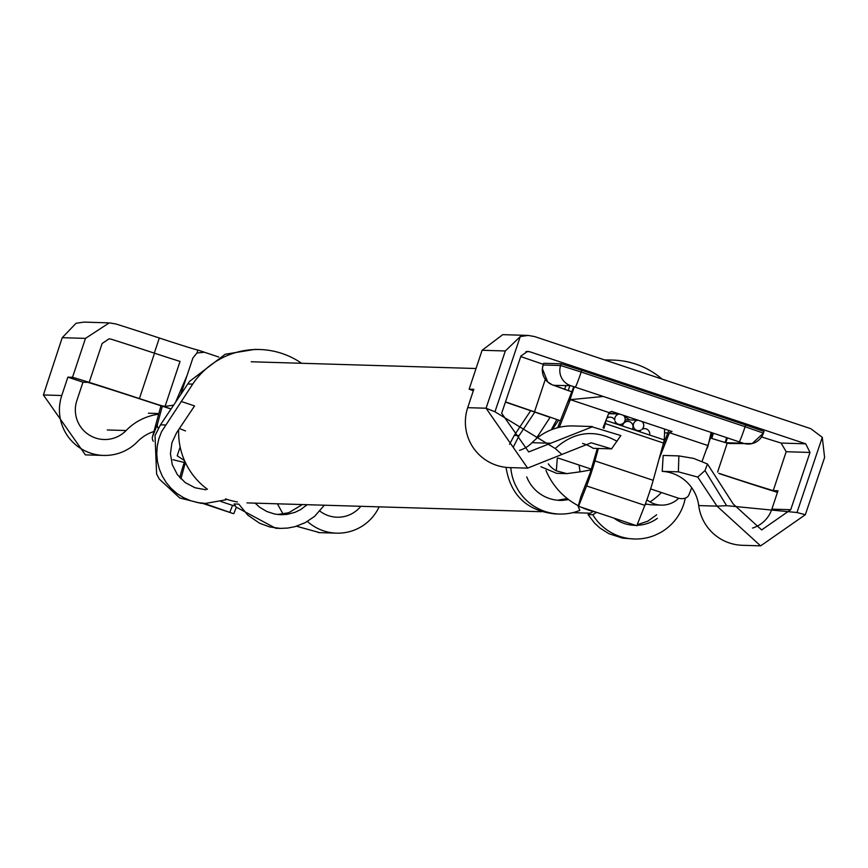<?xml version="1.0" encoding="UTF-8"?>
<svg xmlns="http://www.w3.org/2000/svg" width="868" height="868" viewBox="0 0 868 868"><rect width="100%" height="100%" fill="white"/><g stroke="black" fill="none" stroke-linecap="round" stroke-linejoin="round"><path stroke-width="1.3" d="M639.759 431.765A5.241 5.23 -88.3 0 1 640.985 430.04A5.241 5.23 -88.3 0 1 633.282 425.57A5.241 5.23 -88.3 0 1 638.088 420.21M641.973 421.512A5.241 5.23 -88.3 0 1 642.06 429.269A5.241 5.23 -88.3 0 1 649.633 435.063M622.595 426.047A5.241 5.23 -88.3 0 1 632.783 425.081A5.241 5.23 -88.3 0 1 632.316 429.28M606.765 418.322A5.241 5.23 -88.3 0 1 614.804 420.177A5.241 5.23 -88.3 0 1 619.535 414.025M623.419 415.316A5.241 5.23 -88.3 0 1 619.795 424.474A5.241 5.23 -88.3 0 1 615.206 421.447A5.241 5.23 -88.3 0 1 615.162 423.562M608.685 413.439A29.827 29.783 -88.3 0 1 616.757 413.906M624.439 416.553A29.827 29.783 -88.3 0 1 629.658 419.928M237.42 501.954A70.59 70.492 -88.3 0 1 225.474 498.85M207.463 489.292A70.59 70.492 -88.3 0 1 178.667 429.606M661.405 492.514A70.59 70.492 -88.3 0 1 650.045 501.943M646.4 504.21A70.59 70.492 -88.3 0 1 644.946 505.035M596.132 512.185A70.59 70.492 -88.3 0 1 581.56 507.324M578.359 505.751A70.59 70.492 -88.3 0 1 545.972 470.434M664.074 442.517L664.595 432.861L667.828 432.958M634.324 538.995L622.519 538.127L608.935 533.712L599.853 527.972L594.569 523.122L588.037 514.583L592.757 514.724L594.775 517.795A50.442 50.366 91.7 0 0 654.646 535.372L659.778 532.952A50.442 50.366 91.7 0 0 685.286 498.113M661.991 379.056A77.914 77.805 91.7 0 0 605.669 360.263M513.335 447.356A50.442 50.366 91.7 0 1 513.704 446.304L519.129 435.595L534.796 412.116M510.796 467.624A50.442 50.366 91.7 0 0 515.266 484.745L517.936 489.769A50.442 50.366 91.7 0 0 579.813 510.406L577.828 505.469M550.062 417.389L535.892 439.078M560.381 420.752A60.76 0.955 -161.6 0 0 534.504 411.833A85.324 1.345 18.4 0 1 505.501 401.873M579.043 465.042L580.074 471.834L566.837 473.624L556.323 470.836A23.892 23.859 -88.3 0 1 548.294 463.848M591.282 469.881L580.074 471.834M557.299 458.337L556.323 470.836M678.711 498.254A23.892 23.859 -88.3 0 1 646.91 499.773M552.46 429.367L558.569 420.221M777.446 492.351A99.332 1.562 18.4 0 1 771.76 490.583L771.782 490.583A102.424 1.606 18.4 0 1 721.525 474.362A48.934 0.77 -161.6 0 0 719.04 473.548M718.812 473.299A85.324 1.345 -161.6 0 0 773.247 490.626L777.978 490.767L771.869 509.136A29.599 29.555 -88.3 0 1 752.534 528.069M662.924 445.132L659.355 458.033M663.033 445.165L668.816 430.463M573.802 386.64L557.636 427.74M713.474 433.219L711.749 438.427A15.939 13.259 107 0 0 712.096 438.546L725.789 442.713A15.939 15.917 -88.3 0 0 730.346 443.526L752.176 443.581L763.406 433.154A15.939 15.917 -88.3 0 1 743.268 443.233L711.163 432.448L708.114 445.609L669.434 432.709L659.452 458.065M603.032 427.794L609.032 412.56L570.341 399.66L603.303 396.47L570.699 385.674L553.686 385.349A15.939 14.116 110.1 0 1 553.241 385.186A15.939 14.116 110.1 0 1 552.471 384.882M559.296 427.327L570.341 399.66M691.72 487.729L688.888 494.923A9.114 6.402 -164.5 0 1 677.908 498.015L650.588 488.901M591.509 469.197L557.777 457.946M702.071 461.385L712.368 432.85M708.114 445.609L707.29 448.138M569.224 402.09L574.301 386.803M760.628 545.853L742.455 545.299A45.548 45.472 -88.3 0 1 698.718 505.577A39.32 39.255 -88.3 0 0 662.208 471.346L678.385 471.834L678.863 455.906L693.64 458.402L707.453 463.989L733.308 504.113L761.67 529.925L790.726 509.7A3241.427 169.618 108.4 0 0 809.996 452.445L805.699 443.808L529.578 351.703L527.625 351.388L520.93 356.021A3241.427 169.618 -71.6 0 1 501.661 413.276L528.699 451.935L592.193 426.882L620.848 435.562L611.549 448.875L591.162 442.788L527.646 468.123L486.058 408.22A3232.313 169.141 -71.6 0 0 505.328 350.976L520.257 336.578L528.135 335.428L534.655 336.578L810.777 428.684L822.278 437.32L824.6 457.469A3232.313 169.141 108.4 0 1 805.33 514.724L760.628 545.885L716.99 506.131L726.614 505.675L796.976 512.521L805.33 514.724M473.32 390.752A99.332 1.562 18.4 0 1 469.154 389.168L482.098 350.271L502.767 334.636M469.154 389.168L473.809 389.309L467.7 407.678A45.548 45.472 -88.3 0 0 509.473 467.592L527.646 468.134M773.247 490.626L786.18 451.729L781.113 443.071A85.324 1.345 18.4 0 1 761.594 436.919M678.863 455.906L663.195 455.44L662.208 471.346M678.385 471.834L697.742 477.075L705 470.564L726.614 505.675M716.99 506.12L697.742 477.075M611.549 448.875L593.18 448.322A39.32 39.255 -88.3 0 0 582.623 443.45M550.854 443.255L532.041 442.691A55.259 55.172 -88.3 0 1 573.271 425.949L592.204 426.524M532.041 442.691A29.599 29.555 -88.3 0 1 519.498 450.373M543.704 363.291L561.195 363.779L581.734 370.289L745.677 424.984L764.014 431.418L763.417 433.121M543.335 364.332A85.324 1.345 18.4 0 1 520.746 356.564M467.7 407.678L486.058 408.22L494.966 411.779A3241.427 169.618 -71.6 0 0 520.257 336.578M494.966 411.779L555.249 448.517C574.193 431.396 594.797 428.998 617.061 441.302M707.453 463.989L705 470.564M822.278 437.32A3241.427 169.618 108.4 0 1 796.976 512.521M505.426 402.09A102.424 1.606 -161.6 0 0 529.339 410.26A48.934 0.77 18.4 0 1 548.967 417.02L549.39 417.161M553.751 385.164L568.236 390.589A15.939 0.835 108.4 0 1 568.225 390.589L571.773 391.772L568.225 390.589L569.875 385.652M743.268 443.233L725.789 442.713L727.406 437.873M711.163 432.448L603.303 396.47M669.434 432.709L672.016 431.526L611.615 411.378L609.032 412.56M663.499 443.038A10.72 0.564 -71.6 0 0 664.129 439.892L605.918 420.481A10.72 0.564 -71.6 0 1 605.256 423.606L663.499 443.038L653.181 480.319A18.673 0.977 -71.6 0 1 644.815 505.36L636.797 525.748L578.555 506.315L586.573 485.939A18.673 0.977 -71.6 0 0 594.927 460.897L598.367 448.474M603.944 428.347L605.256 423.606M597.314 448.452L590.197 472.897L580.952 496.409A4.557 3.201 -164.5 0 0 580.876 496.637A4.557 3.201 -164.5 0 0 580.822 496.865M578.555 506.315L580.876 496.637M555.249 448.517L561.737 454.344M664.519 429.031L664.595 432.861M556.627 473.331L540.862 466.702M651 504.807L645.369 503.95M613.426 360.111L608.457 359.96A77.914 77.805 91.7 0 0 604.681 359.938M509.559 444.308L514.247 435.454L530.663 410.705M506.011 467.353C510.579 495.194 526.843 510.709 554.804 513.899L559.502 514.04M568.627 499.599L562.529 500.369A36.781 36.727 -88.3 0 1 526.767 476.923M557.538 500.228L567.281 498.558M657.358 518.37A36.781 36.727 -88.3 0 1 636.96 525.335M635.626 525.357A36.781 36.727 -88.3 0 1 613.98 518.131M632.371 525.194L634.671 525.042M637.21 524.695L647.712 521.223L656.685 514.767M588.037 514.583L593.148 511.469M596.663 512.359L592.757 514.724M182.79 462.123L172.992 459.693M218.747 357.019L204.392 352.234L196.949 353.005L192.891 357.996L180.794 394.354M171.039 408.991A60.76 0.955 18.4 0 1 143.6 400.126A85.324 1.345 -161.6 0 0 87.711 382.321L82.981 382.18L76.861 400.549A29.599 29.555 -88.3 0 0 126.11 430.528A55.259 55.172 -88.3 0 1 158.649 414.22M196.949 353.005L197.915 350.064L204.392 352.234M360.817 506.304A29.599 29.555 -88.3 0 1 319.901 511.111M379.11 506.858A45.548 45.472 -88.3 0 1 307.435 521.451M319.619 532.637L296.531 526.236M283.098 514.095L277.38 503.809M173.6 405.15L165.05 406.43L160.45 405.378A48.934 0.77 -161.6 0 1 139.422 398.575A102.424 1.606 18.4 0 0 89.165 382.365L89.187 382.365A99.332 1.562 -161.6 0 0 72.521 377.287L85.465 338.39L109.303 322.853L116.203 324.046A99.332 1.562 18.4 0 1 159.321 337.999A52.015 0.814 -161.6 0 0 197.915 350.064M108.12 322.842L83.914 322.115L76.048 323.276L62.225 337.695A3232.313 169.141 108.4 0 0 43.4 394.962L85.379 454.875L103.542 455.429A45.548 45.472 -88.3 0 0 137.535 441.638A39.32 39.255 -88.3 0 1 153.951 431.515M103.542 455.429A45.548 45.472 -88.3 0 1 61.769 395.515L67.878 377.146L82.981 382.18M72.521 377.287L67.878 377.146M89.187 382.365L102.131 343.478L109.108 338.813L111.18 339.171L109.108 338.813M154.515 353.211A102.424 1.606 -161.6 0 0 111.137 339.171A99.332 1.562 -161.6 0 1 154.298 353.124A52.015 0.814 -161.6 0 0 180.023 361.413A48.934 0.77 -161.6 0 1 154.515 353.211L139.422 398.575M165.05 406.43L180.023 361.413M162.327 406.213L157.466 424.083L152.464 436.929A9.114 6.195 21.2 0 0 153.321 441.291M158.302 428.391A9.114 6.195 -158.8 0 1 157.466 424.083M152.464 436.929L160.949 405.768M179.763 477.606L180.804 473.776A18.673 0.977 108.4 0 1 184.352 462.177M202.537 503.342L233.481 513.672L204.143 503.397M185.372 462.503L180.924 478.843M220.928 501.498L232.526 505.371A4.557 3.103 21.2 0 0 235.141 505.653M184.504 460.593L177.213 455.809L180.143 446.977M301.608 363.28A77.914 77.805 91.7 0 0 192.707 384.112L161.556 431.678L158.833 438.85L157.216 446.347L156.761 454.007L157.466 461.635L159.332 469.067L162.283 476.131L166.287 482.651L171.224 488.5L177.007 493.523L183.474 497.603L190.493 500.662L197.893 502.626L205.51 503.429L200.823 503.288L179.763 497.972L159.256 479.027L156.598 474.004L155.025 435.552L160.45 424.853L189.474 381.453L225.17 354.263L254.758 349.403M280.331 528.395L275.644 528.254L236.096 507.053L234.078 503.982L238.808 504.124L247.836 515.18L259.619 523.241L269.698 526.93L280.331 528.395L287.742 528.069L295.022 526.659L305.373 522.59L314.596 516.362L324.35 505.209M205.51 503.429L225.864 499.805M181.141 401.439L194.562 405.92L176.671 432.589L171.929 442.691L170.421 453.736L172.287 464.716L177.365 474.622L185.177 482.554L195.007 487.762L205.955 489.78M302.389 504.558L288.643 512.76L277.576 514.496M255.116 503.136L259.706 507.281L266.791 511.502L274.635 514.03L280.787 514.735L286.972 514.399L294.968 512.348L300.567 509.657L307.174 504.699M185.492 430.919L179.394 428.532M717.608 472.051L727.232 443.125M534.504 411.833L545.31 379.359M505.328 350.976L482.098 350.271M790.726 509.7L771.869 509.136M809.996 452.445L786.18 451.729M717.011 506.131L698.718 505.577M805.699 443.808L781.113 443.071M529.578 351.703L525.91 351.594M563.744 389.027A15.939 14.116 110.1 0 0 564.189 389.2A15.939 14.116 110.1 0 0 564.645 389.363L565.914 385.533M730.346 443.526L725.42 442.626A15.939 13.259 107 0 1 725.062 442.506L726.679 437.635M553.209 385.153A15.939 15.917 91.7 0 1 543.14 364.983L543.683 363.269L543.14 364.983L560.62 365.515L561.195 363.779M581.734 370.289L581.159 372.025L560.62 365.515A15.939 15.917 91.7 0 0 570.699 385.674M575.256 387.117A15.939 0.835 108.4 0 0 581.159 372.025L745.102 426.709L745.677 424.984M764.014 431.418L763.439 433.143L745.102 426.709A15.939 0.835 108.4 0 1 739.21 441.812M726.06 442.799A15.939 13.259 107 0 1 725.42 442.626L712.096 438.546A15.939 13.259 107 0 0 712.465 438.644M594.927 460.897L653.181 480.319M586.573 485.939L644.815 505.36M580.952 496.409L578.24 506.185M537.52 436.181L539.538 436.235M514.247 435.454L519.129 435.595M107.306 429.964L126.11 430.528M43.4 394.962L61.769 395.515M62.225 337.695L85.465 338.39M160.45 405.378L171.083 408.926M154.298 353.124L159.321 337.999M232.526 505.371L229.955 512.001M236.291 507.324L233.883 513.52L236.302 507.335M192.707 384.112L187.727 383.96M165.343 424.994L160.45 424.853M637.98 420.177L625.155 419.797M638.349 430.669L636.277 430.604M644.696 428.651L642.678 428.586M627.955 421.425L624.754 421.327M619.426 413.993L608.598 413.667M619.795 424.474L617.723 424.419M610.215 417.15L607.264 417.063M246.989 502.897L541.621 511.719M572.793 512.652L590.338 513.183M251.221 361.772L476.033 368.509M556.779 419.624L551.245 429.834M528.145 335.417L502.767 334.657M568.225 390.589L552.243 384.806L547.686 381.974L542.359 368.629L543.108 364.994M556.638 473.331L566.837 473.635M651.043 504.818L661.242 505.122M187.108 375.388L175.618 402.123M318.361 532.605L336.524 533.147M148.417 413.222L158.833 413.537M185.231 462.199L182.79 462.134M259.727 349.511L254.747 349.37"/></g></svg>

